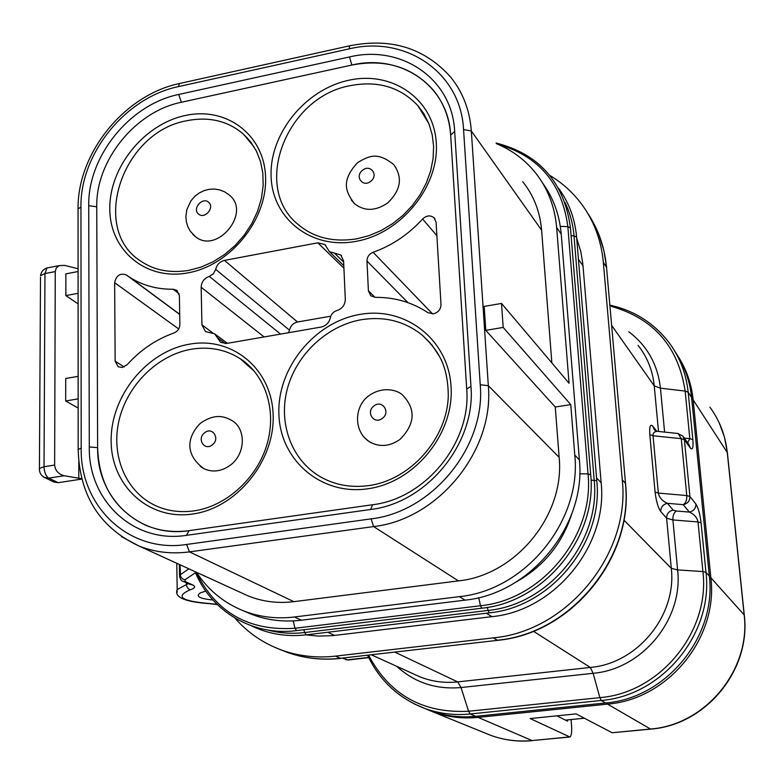 <?xml version="1.0" encoding="UTF-8"?>
<svg xmlns="http://www.w3.org/2000/svg" width="784" height="784" viewBox="0 0 784 784"><rect width="100%" height="100%" fill="white"/><g stroke="black" fill="none" stroke-linecap="round" stroke-linejoin="round"><path stroke-width="1.18" d="M212.876 599.995C199.45 598.662 195.285 596.291 200.381 592.89L205.761 591.067M306.034 634.873L318.167 636.089L332.583 635.648L491.911 616.655C554.67 610.785 608.002 545.507 601.152 482.748L582.835 263.885L580.826 251.713L576.671 238.15M549.858 175.449C562.206 182.848 572.722 192.315 581.405 203.85C593.958 220.794 601.269 240.296 603.347 262.375L622.261 479.808C630.659 553.896 567.43 631.257 493.283 637.872L335.483 656.13C316.609 658.217 298.606 656.188 281.476 650.034C263.179 643.272 247.656 632.619 234.906 618.086M677.67 433.464L682.854 436.09L684.393 439.746L690.42 448.115L688.901 444.518L683.491 436.982M658.364 431.445L678.17 433.513L681.267 438.677L684.393 439.746L689.93 496.517L695.918 504.053C695.898 508.395 693.713 511.07 689.361 512.079C694.222 514.255 697.103 517.538 698.025 521.948L672.897 519.949L677.611 569.909C683.462 619.046 642.439 669.193 593.135 673.299L590.323 667.449L533.414 631.257M660.736 511.521C658.07 507.669 656.188 501.201 655.091 492.127L658.344 493.087L686.784 495.566C686.951 500.035 685.775 503.073 683.266 504.671C687.686 503.632 689.91 500.917 689.93 496.517L686.784 495.566L681.267 438.677L653.043 435.767L658.344 493.087C659.305 497.654 662.333 501.064 667.419 503.328L673.201 510.1L676.337 511.011L689.361 512.079L683.266 504.671L667.419 503.328C662.999 504.367 660.775 507.101 660.736 511.521L666.606 518.175C666.645 513.804 668.84 511.119 673.201 510.1M657.433 431.347L657.423 431.347C654.307 431.484 652.847 432.954 653.043 435.767L649.809 434.679L655.091 492.127M657.374 431.347L654.464 429.965L652.827 426.182L656.59 431.141M684.275 438.08L689.832 438.648L687.597 442.705M675.151 351.791C684.344 365.393 689.822 380.612 691.586 397.449L709.324 576.044C716.85 636.481 666.263 698.279 605.562 702.974L475.623 716.321C459.992 717.85 444.998 716.027 430.622 710.833L424.252 708.256M584.345 718.213L565.401 720.114M78.155 398.88L65.689 400.977L65.719 378.486L78.135 376.349M78.086 271.529L65.876 273.861L65.846 295.597L78.096 293.304M65.846 295.597L78.096 303.859M522.712 181.682C533.728 195.461 540.019 211.631 541.607 230.182L551.858 362.914M97.628 447.654C98.892 484.424 114.895 510.276 145.638 525.211C159.152 530.915 173.636 532.728 189.081 530.65L372.586 504.739C425.594 498.595 471.39 442.392 466.705 389.109L450.663 135.152C449.389 117.482 443.45 102.292 432.856 89.582C412.002 66.865 385.003 58.692 351.869 65.052L181.369 102.253C135.358 111.475 95.766 160.446 96.746 206.819L97.628 447.654C96.677 498.095 139.415 538.598 189.081 530.65L372.586 504.739C425.594 498.595 471.39 442.392 466.705 389.109L450.663 135.152C448.468 85.711 400.585 53.283 351.869 65.052L181.369 102.253C135.358 111.475 95.766 160.446 96.746 206.819L97.628 447.654L89.288 446.939L88.729 205.663C87.759 156.359 129.801 104.341 178.703 94.462L349.478 56.948C401.241 44.355 452.28 78.714 454.661 131.379L470.949 386.247C475.996 443.029 427.123 502.995 370.646 509.482L186.455 535.345C133.535 543.763 88.2 500.555 89.288 446.939M196.461 572.291C208.201 590.156 224.008 603.053 243.853 610.981C259.769 617.086 276.605 619.095 294.363 616.998L459.385 596.634C525.339 590.215 581.748 521.125 574.79 455.092L570.762 404.622L555.258 406.994L559.149 457.356C565.048 514.98 515.97 575.103 458.434 580.895L293.843 601.661C277.722 603.602 262.473 601.681 248.116 595.909L241.345 592.812M65.689 400.977L78.155 408.072M243.804 610.952L251.252 614.205C267.05 620.281 283.769 622.28 301.389 620.213L465.059 600.132C530.464 593.802 586.334 525.388 579.386 459.914L561.226 234.142C559.551 214.914 553.347 197.882 542.606 183.054M570.762 404.622L503.191 327.428L501.515 303.437L569.057 383.239L556.63 227.429C554.827 206.858 547.938 188.856 535.962 173.411C525.447 160.161 512.324 150.273 496.586 143.746M555.258 406.994L485.776 330.348L484.179 306.417L501.515 303.437M503.191 327.428L485.776 330.348M127.155 364.707L122.373 367.461L118.227 366.794L115.15 361.169L114.64 282.681C116.189 275.527 120.03 272.92 126.175 274.841L129.213 276.948C142.012 285.288 156.673 289.384 173.186 289.247L176.723 290.266L179.379 295.49L179.879 324.488C179.654 328.555 177.654 331.397 173.891 333.024C156.055 339.364 140.473 349.929 127.155 364.707M441 304.525C440.804 309.396 438.285 312.493 433.454 313.816L427.995 312.718C412.286 302.32 394.724 297.195 375.32 297.361L370.783 295.803L368.402 290.864L366.971 261.043C367.079 256.907 369.127 253.987 373.106 252.281C392.069 245.519 408.572 234.416 422.596 218.991C426.584 215.326 430.445 214.963 434.189 217.883L436.08 222.225L441 304.525M226.507 343.47L220.578 342.343L214.649 333.817L205.467 331.593L201.939 324.86L201.155 287.238C201.488 281.868 204.212 278.242 209.308 276.38L213.454 273.783L215.688 269.363C216.903 264.58 219.824 261.591 224.469 260.396L317.814 242.815L324.919 244.539L329.398 251.625L340.785 254.986L343.598 260.974L345.303 299.39C345.068 304.956 342.265 308.69 336.895 310.591C333.337 311.748 331.132 314.159 330.289 317.824C329.094 322.792 326.056 325.86 321.195 327.046L226.507 343.47M330.74 316.197L297.518 322.008C293.226 323.057 290.55 325.781 289.472 330.172L288.551 332.71M650.74 729.11L612.177 732.756L576.093 713.891L530.17 718.546L569.89 736.999C571.389 736.117 571.948 732.325 571.556 725.641L571.095 719.545M567.459 719.908L567.557 721.192L556.846 715.841M571.85 513.726C562.206 543.714 543.675 566.44 516.264 581.914M81.85 479.063L58.232 482.689L53.822 481.984M78.086 268.745L64.562 265.374L59.212 265.609L56.242 268.04L55.262 271.578L44.962 273.557L46.962 267.971L48.343 267.707M59.212 265.609L46.962 267.971C43.267 269.265 41.121 271.852 40.513 275.723L44.962 273.557L44.022 466.725L54.645 465.059L55.262 271.578M54.645 465.059C55.252 470.635 58.437 474.193 64.21 475.731L48.765 478.122L44.11 477.289M81.771 478.75L64.21 475.731M78.802 478.142L78.792 461.913M203.762 468.607C181.937 452.339 189.738 433.826 200.479 423.193C215.218 413.099 224.391 416.461 231.339 420.214C246.352 428.084 245.862 453.985 230.3 465.186C221.421 471.527 212.582 472.664 203.762 468.607L200.547 466.568M229.359 195.118C251.615 212.435 217.09 254.663 195.412 236.66L194.187 235.661M193.844 235.347L192.844 234.347M369.156 441.608C353.368 431.278 354.221 406.582 368.402 396.047C382.876 385.483 397.87 390.285 402.584 395.048C416.108 409.179 415.226 423.977 399.948 439.442C389.432 446.674 379.172 447.39 369.156 441.608L364.638 437.746M354.417 203.615C346.597 192.933 339.923 181.8 357.494 162.719C370.303 154.909 378.192 152.449 393.548 164.395C402.947 177.243 400.987 190.1 387.649 202.968C375.477 211.249 364.393 211.464 354.417 203.615L351.369 200.018M334.65 635.422L327.732 632.257M491.911 616.655L486.335 613.225M601.152 482.748L596.555 477.926M583.031 265.952L578.416 259.22M177.057 592.567L177.184 589.548L186.406 584.56L186.376 582.767M195.5 572.702L184.955 579.778L185.455 581.728L192.59 584.874C195.902 586.52 195.138 588.147 190.296 589.764L188.258 588.755L186.641 586.128L186.406 584.56L188.493 583.698M179.536 576.573L180.232 574.76L188.905 568.841M180.065 564.794L180.516 576.348L182.476 578.915L184.955 579.778M628.748 331.75C647.182 345.685 657.747 364.491 660.451 388.188L654.238 385.875C652.69 370.558 647.3 357.043 638.058 345.342M658.501 431.465L654.238 385.875L611.716 325.487M625.524 483.444L606.512 267.207C604.65 247.293 598.437 229.389 587.853 213.513M497.644 640.332L340.511 658.286L497.967 640.293C571.556 633.492 633.619 557.493 625.573 484.002L606.512 267.207L603.347 262.375M493.283 637.872L497.33 640.214C570.997 633.678 633.766 556.885 625.397 483.267L622.261 479.808M280.025 649.495L286.817 652.21C303.839 658.335 321.734 660.353 340.511 658.286L335.483 656.13M368.617 655.199C389.521 694.82 422.841 713.499 468.567 711.255L599.858 697.633L593.135 673.299L461.031 687.548L457.689 681.894L394.901 652.161M413.913 674.122L419.616 676.71C431.69 681.541 444.381 683.276 457.689 681.894L590.323 667.449C637.559 663.47 676.847 615.43 671.3 568.351L623.888 520.076M605.562 702.974L601.23 700.465L599.858 697.633C660.089 692.919 710.324 631.541 702.905 571.565L677.611 569.909L671.3 568.351L666.606 518.175L672.897 519.949C672.741 515.549 673.887 512.569 676.337 511.011M475.623 716.321L470.194 713.989L468.567 711.255L461.031 687.548C436.071 689.704 414.609 682.619 396.655 666.292M690.42 448.115C692.625 450.398 693.438 447.595 692.86 439.697L689.832 438.648L685.147 391.069C678.366 346.753 653.787 318.529 611.402 306.397M610.658 305.309C634.834 310.866 654.375 323.41 669.301 342.941C679.934 357.377 686.216 373.792 688.166 392.206L685.147 391.069L660.451 388.188L664.597 432.102M691.586 397.449L688.166 392.206L692.86 439.697M709.324 576.044L705.963 572.33C713.538 633.305 662.46 695.702 601.23 700.465L470.194 713.989C454.436 715.537 439.314 713.705 424.83 708.471L414.079 703.826M701.072 522.81L705.963 572.33L702.905 571.565L698.025 521.948L701.072 522.81C700.004 514.088 698.289 507.836 695.918 504.053M652.827 426.182C650.318 423.664 649.309 426.496 649.809 434.679M343.343 658.109L347.41 659.863L368.627 657.423M345.607 659.569L348.498 659.971L368.735 657.649M185.455 581.728L183.211 581.365M192.59 584.874L190.394 584.531M190.296 589.764C174.763 596.546 181.3 601.142 209.887 603.572L209.485 603.67C184.779 601.906 174.009 597.192 177.184 589.548L176.772 563.284M209.887 603.572L217.001 604.297M458.434 580.895L373.615 526.574L189.463 551.877L186.612 544.468L371.087 518.871C432.562 511.923 485.845 446.557 480.239 384.768L488.324 385.679C494.312 450.614 438.256 519.38 373.615 526.574L371.087 518.871M78.175 450.202L78.175 449.379L81.193 448.232C79.929 506.386 129.017 553.514 186.612 544.468M293.843 601.661L189.463 551.877C171.5 554.239 154.595 552.25 138.768 545.909L121.422 536.628M78.047 209.867L78.047 208.74L80.948 207.241L81.193 448.232M480.239 384.768L463.55 129.566C460.855 72.265 405.24 35.123 349.105 48.882L178.566 86.583L179.35 83.545L180.183 83.359M178.566 86.583C125.518 97.392 79.978 153.742 80.948 207.241M349.105 48.882L349.625 45.815C391.03 37.544 424.752 48.03 450.8 77.283C462.932 92.375 469.783 110.27 471.331 130.967L488.324 385.679L559.149 457.356M541.607 230.182L471.331 130.967L463.55 129.566M248.116 595.909L138.768 545.909C99.637 527.475 79.439 495.292 78.175 449.379L78.047 208.74C77.42 153.066 124.254 95.119 179.35 83.545L350.281 45.658M96.746 206.819L88.729 205.663M181.369 102.253L178.703 94.462M351.869 65.052L349.478 56.948M450.663 135.152L454.661 131.379M470.949 386.247L466.705 389.109M370.646 509.482L372.586 504.739M186.455 535.345L189.081 530.65M301.389 620.213L294.363 616.998M465.059 600.132L459.385 596.634M579.386 459.914L574.79 455.092M561.226 234.142L556.63 227.429M185.151 115.542C226.155 106.291 264.424 134.525 265.57 177.233C267.344 219.814 230.418 265.335 188.082 272.842C145.746 280.976 109.633 250.214 109.799 208.652C109.348 167.188 144.119 124.186 185.151 115.542M254.094 146.961L243.344 134.064C227.723 120.824 208.916 116.375 186.925 120.716C122.147 131.634 89.405 229.457 141.179 261.386C154.399 270.343 170.255 273.342 188.768 270.392L201.076 267.099L213.14 261.758L224.577 254.516L235.043 245.559L244.206 235.151L251.791 223.597L257.573 211.259L261.395 198.499L263.159 185.72L262.856 173.323L260.553 161.671L256.397 151.106L250.596 141.855L243.344 134.064L248.459 139.258M189.405 344.186C232.015 336.307 271.881 368.686 273.136 414.844C275.047 460.894 236.621 508.15 192.57 514.03C148.519 520.586 110.985 485.492 111.142 440.686C110.671 395.959 146.765 351.418 189.405 344.186M254.437 371.371L240.129 358.66C225.478 349.439 209.181 346.303 191.237 349.243C157.525 355.074 127.106 385.199 118.982 420.587C110.73 455.935 126.087 492.362 156.085 505.886C167.511 511.011 179.997 512.687 193.56 510.933C225.665 506.65 257.142 478.603 267.079 444.067C277.183 409.444 264.669 374.213 240.129 358.66L246.372 363.286M359.689 314.462C404.916 306.103 448.399 339.07 451.045 386.463C454.397 433.738 414.667 482.513 367.794 488.775C320.94 495.743 279.947 459.894 278.888 413.923C277.164 368.039 314.413 322.155 359.689 314.462M439.432 356.357L431.876 344.931L422.39 335.258C404.877 321.234 384.532 316.05 361.336 319.715C327.036 325.674 296.43 354.407 287.297 388.962C278.095 423.497 291.599 460.306 320.627 476.937C334.856 484.982 350.82 487.883 368.49 485.629C410.297 480.249 447.654 438.285 448.291 395.234C447.703 364.08 437.884 350.36 422.39 335.258L430.406 343.176M348.802 80.252C392.225 70.462 433.826 99.058 436.267 142.806C439.363 186.416 401.232 233.348 356.289 241.315C311.375 249.939 272.058 218.667 271.097 176.116C269.49 133.672 305.329 89.425 348.802 80.252M428.907 123.735L417.794 105.566C400.271 87.083 377.81 80.438 350.399 85.623C285.827 96.785 251.223 188.14 298.802 225.018C314.227 237.836 333.553 242.442 356.769 238.846L369.088 235.621L381.112 230.545L392.529 223.724L403.015 215.326L412.296 205.575L420.126 194.726L426.29 183.064L430.651 170.922L433.101 158.613L433.611 146.481L432.219 134.858L429.024 124.029L424.164 114.209L417.794 105.566L423.517 113.2M225.331 343.598L217.266 337.59M201.939 324.86L212.856 333.014M264.12 336.953L201.155 287.238M280.574 334.092L209.308 276.38M215.688 269.363L289.472 330.172M224.469 260.396L297.518 322.008M343.921 268.206L317.814 242.815M334.435 253.105L343.657 262.14M432.582 313.914L373.106 252.281M407.964 302.634L366.971 261.043M436.884 235.67L422.596 218.991M375.075 297.361L368.402 290.864M126.175 274.841L179.703 314.443L126.391 274.988M178.683 328.957L114.64 282.681M179.154 293.804L173.186 289.247M124.146 366.922L115.15 361.169M569.694 737.019L532.091 740.576L569.36 736.931M484.532 732.815L490.892 735.412C504.092 740.184 517.822 741.899 532.091 740.576L478.113 717.389L477.289 716.145M691.762 399.242L693.154 399.85L710.853 577.739L744.281 615.019C751.16 669.81 706.061 724.926 650.896 729.091L650.465 729.012C705.639 725.004 751.209 669.369 744.124 614.519L727.199 451.966C725.357 435.306 719.594 420.381 709.912 407.19M612.177 732.756L650.465 729.012L607.541 704.12L478.113 717.389C462.54 718.908 447.595 717.086 433.278 711.921L428.476 710.03M709.442 577.328L710.853 577.739C718.369 637.931 667.997 699.465 607.541 704.12L606.845 702.836M744.241 614.695L727.376 452.672L693.154 399.85C691.468 383.709 686.333 369.039 677.758 355.828M560.315 226.38L567.841 226.625L570.458 227.958L590.675 474.506M579.709 473.84L588.02 473.879L590.705 474.771C597.3 537.275 544.302 602.151 481.837 608.208L480.474 605.748L478.75 597.643M564.999 202.409C569.997 212.778 573.006 223.92 574.015 235.847L576.593 237.14L596.8 480.886M596.742 480.817L596.82 481.141C603.396 542.91 551.093 606.943 489.353 612.863L488.02 610.442C548.976 604.66 600.769 541.254 594.194 480.288L596.742 480.817M571.095 235.759L574.015 235.847L594.194 480.288L591.009 480.269M497.869 144.285C538.745 155.967 562.069 183.417 567.841 226.625L588.02 473.879C594.625 535.58 542.146 599.838 480.474 605.748L294.96 628.268C248.92 631.277 216.002 612.578 196.196 572.173M293.216 620.908L294.96 628.268L296.626 630.61L481.68 608.227M487.374 607.394L488.02 610.442L304.594 632.541C291.991 634.021 279.79 633.198 267.981 630.081M303.927 629.728L304.594 632.541L306.211 634.844L489.196 612.882M39.406 469.587L39.425 468.45L44.022 466.725C44.286 472.37 45.874 476.172 48.765 478.122L58.232 482.689M54.292 482.209L44.806 477.642C41.091 475.721 39.298 472.654 39.425 468.45L40.513 277.242M212.288 444.861C220.52 438.913 212.484 426.241 204.663 432.748C196.461 438.648 204.418 451.359 212.288 444.861M198.46 213.973C204.497 219.775 215.159 207.476 208.613 202.282C202.566 196.529 191.962 208.76 198.46 213.973M382.386 418.342C391 412.198 382.092 399.232 373.929 405.955C365.364 412.061 374.174 425.055 382.386 418.342M370.695 181.329C378.966 175.244 370.44 163.621 362.6 170.226C354.358 176.263 362.796 187.925 370.695 181.329M190.365 584.521L183.495 581.493C181.28 581.12 179.967 579.082 179.546 575.397L179.369 564.47M598.672 234.014L603.847 250.321L606.64 267.452M413.844 674.083L371.469 654.865M281.476 650.034L286.817 652.21C304.025 658.403 322.057 660.461 340.903 658.384M430.622 710.833L424.83 708.471C398.674 698.377 379.613 680.649 367.627 655.306M209.593 603.68L217.286 604.582M348.125 660.01L342.451 658.207M251.252 614.205L243.853 610.981M227.38 343.323L215.218 334.239M324.919 244.539L325.683 245.294M343.813 265.688L329.398 251.625M340.785 254.986L341.579 255.77M434.855 218.677L434.189 217.883M179.703 314.306L129.213 276.948M177.243 290.668L176.723 290.266M532.454 740.655C518.097 741.987 504.239 740.243 490.892 735.412L428.495 710.039M719.251 422.939L724.485 437.198L727.327 452.221M558.512 188.199C568.88 202.301 574.897 218.501 576.563 236.778M296.411 630.64C252.634 636.324 210.994 611.206 195.049 571.644M496.076 143.021C539.382 154.144 564.157 182.329 570.419 227.576M306.005 634.864C286.493 637.049 268.295 634.04 251.419 625.818M228.908 194.736L224.43 191.737L219.393 189.806L214.081 189.022L208.769 189.375L203.693 190.777L199.048 193.099L194.971 196.206L191.022 200.684L186.798 209.681L185.877 216.639L186.347 221.705L187.817 226.635L190.267 231.182L195.412 236.66"/></g></svg>
